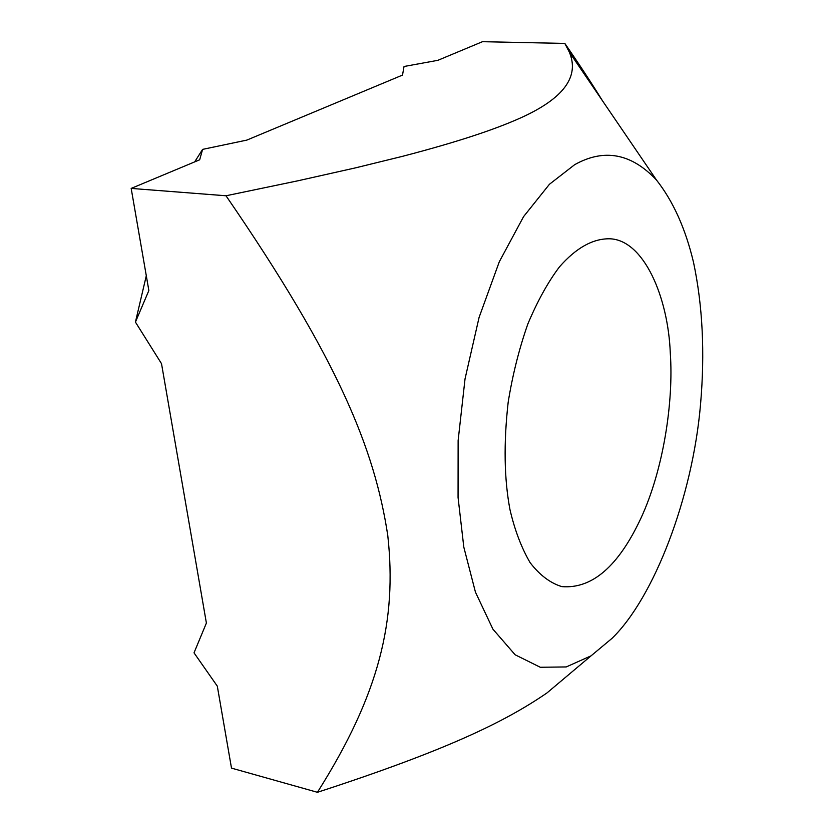 <?xml version="1.0" encoding="UTF-8"?>
<svg xmlns="http://www.w3.org/2000/svg" width="834" height="834" viewBox="0 0 834 834"><rect width="100%" height="100%" fill="white"/><g stroke="black" fill="none" stroke-linecap="round" stroke-linejoin="round"><path stroke-width="1.25" d="M670.296 353.168C673.747 401.686 663.364 470.115 640.825 518.435C618.38 566.328 592.067 589.065 561.887 586.625C550.315 583.112 539.723 575.116 530.101 562.648C521.448 547.792 514.745 530.143 509.991 509.699C504.174 479.039 503.569 443.219 508.177 402.228C512.597 374.8 519.165 348.675 527.88 323.873C537.565 300.918 548.094 281.913 559.478 266.859C576.096 247.896 592.838 238.534 609.706 238.785C643.775 239.765 668.19 297.06 670.296 353.168M577.409 667.325L547 692.918C504.403 722.161 445.825 750.506 317.431 792.3L231.498 768.124L217.309 686.153L194.02 652.845L206.394 623.05L161.515 363.676L135.431 322.091L148.859 290.534L131.178 188.411L199.67 159.805L202.599 149.38L194.666 161.89M146.294 275.762L135.431 322.091M202.599 149.38L246.833 140.102L402.509 75.091L404.031 66.501L437.871 60.319L482.469 41.7L564.816 43.42C579.13 64.135 591.692 83.264 602.492 100.789M317.431 792.3C379.543 694.024 397.13 620.121 387.758 535.355C374.591 448.807 338.208 359.173 226.004 195.771L297.488 180.884L355.242 167.926L402.405 156.365C457.783 141.905 494.572 129.614 520.875 117.792C563.669 98.443 579.807 76.54 569.288 52.062L564.816 43.42M574.678 164.673L549.439 184.272L523.575 216.632L499.295 261.782L479.091 317.389L465.038 378.865L458.127 440.592L458.064 497.46L463.808 547.125L475.443 592.13L492.915 629.159L515.131 654.784L540.276 667.263L566.223 666.939L591.077 655.826L612.093 638.291C653.616 597.988 692.543 498.211 700.56 404.136C705.001 352.709 702.645 305.4 693.492 262.22C685.496 228.62 673.163 201.234 656.483 180.029C631.38 153.341 604.118 148.233 574.678 164.673M131.178 188.411L226.004 195.771M569.288 52.062L656.483 180.029M547 692.918L591.077 655.826"/></g></svg>
